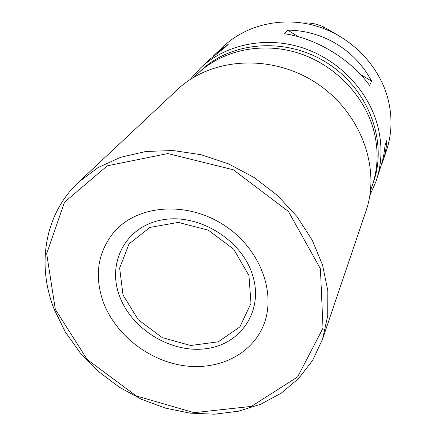 <?xml version="1.0" encoding="UTF-8"?>
<svg xmlns="http://www.w3.org/2000/svg" width="436" height="436" viewBox="0 0 436 436"><rect width="100%" height="100%" fill="white"/><g stroke="black" fill="none" stroke-linecap="round" stroke-linejoin="round"><path stroke-width="0.65" d="M190.101 79.57L200.511 67.967C225.499 44.51 265.431 35.916 302.094 47.677C338.728 59.476 368.638 90.83 377.789 126.271C382.53 145.33 381.98 163.609 376.121 181.12L369.859 195.393M376.121 181.12L382.377 161.467L383.865 154.437L385.092 145.379L386.841 140.343L386.138 147.793L384.666 155.167L382.944 160.982L386.378 150.851C391.877 134.408 392.46 117.306 388.133 99.544C379.783 66.506 352.244 37.496 318.362 26.689C284.452 15.925 247.31 24.084 223.837 46.118L215.782 53.661L228.491 44.101L224.573 47.802L209.4 59.639L200.511 67.967M212.899 56.506L215.782 53.661M382.944 160.982L381.407 165.135M284.435 33.725L287.607 30.144C322.907 30.416 355.1 49.938 371.608 81.134L369.614 85.44C350.462 59.045 316.334 38.346 284.435 33.725M338.058 35.251L323.675 26.95C317.027 23.844 310.127 22.541 302.976 23.032M287.607 30.144L298.562 36.793M360.25 74.24L371.608 81.134M177.523 89.505C210.888 57.694 270.696 53.481 315.424 82.469C360.305 111.218 381.189 167.424 366.006 210.953L322.569 339.11L327.73 315.675L327.807 290.757L322.629 265.268L312.258 240.198L296.992 216.572L277.372 195.388L254.172 177.539L228.328 163.783L200.925 154.676L173.103 150.54L145.989 151.456L120.641 157.276L97.98 167.642L78.774 182.025L177.523 89.505M103.272 302.05C94.116 275.672 97.675 252.351 113.954 232.094C137.226 204.827 186.417 200.734 223.641 224.922C261.05 248.82 277.65 295.303 262.439 327.768C249.31 356.446 215.351 371.221 181.087 365.254C146.779 359.302 115.011 333.622 103.272 302.05M123.039 295.041L138.228 319.708L162.214 337.606L190.608 345.508L218.24 341.824L239.855 326.929L250.983 303.347L248.945 275.557L233.745 249.278L208.375 230.181L178.275 222.398L149.897 227.434L129.056 243.888L119.638 268.064L123.039 295.041M252.602 275.187C263.927 310.721 240.928 344.505 205.863 348.713C170.934 353.416 131.459 329.213 119.437 295.788C106.913 262.472 125.781 226.289 162.088 219.891C198.216 212.964 241.827 239.566 252.602 275.187M371.243 188.456L371.488 187.791C378.05 169.811 378.857 150.916 373.908 131.1C364.681 95.555 334.347 64.196 297.456 52.8C260.537 41.431 220.665 50.805 196.347 74.943L195.846 75.439M373.914 131.089C378.693 150.153 378.11 168.421 372.17 185.889L373.461 182.15C387.795 141.629 368.867 89.685 327.747 63.345C286.768 36.788 231.641 41.017 200.674 70.817L197.802 73.537C222.453 50.151 262.08 41.513 298.54 53.127C334.968 64.784 364.774 95.904 373.914 131.089M196.941 74.36L194.423 76.867M323.675 26.95L322.711 28.177M55.323 309.402L87.244 359.537L136.239 395.926L194.145 412.674L251.398 406.396L297.646 376.9L323.016 328.117L320.416 268.761L288.441 211.471L233.309 169.762L167.827 153.559L107.283 165.816L64.474 202.217L46.685 253.643L55.323 309.402M370.535 190.341L372.17 185.889M78.774 182.025C44.483 213.88 36.499 264.777 54.173 309.244L65.258 331.856L80.126 352.757L98.28 371.347L119.164 387.113L141.656 399.381L165.413 408.118L189.905 413.126L214.447 414.2L238.329 411.23L260.826 404.194L281.204 393.179L298.742 378.399L312.737 360.201L322.569 339.11"/></g></svg>
